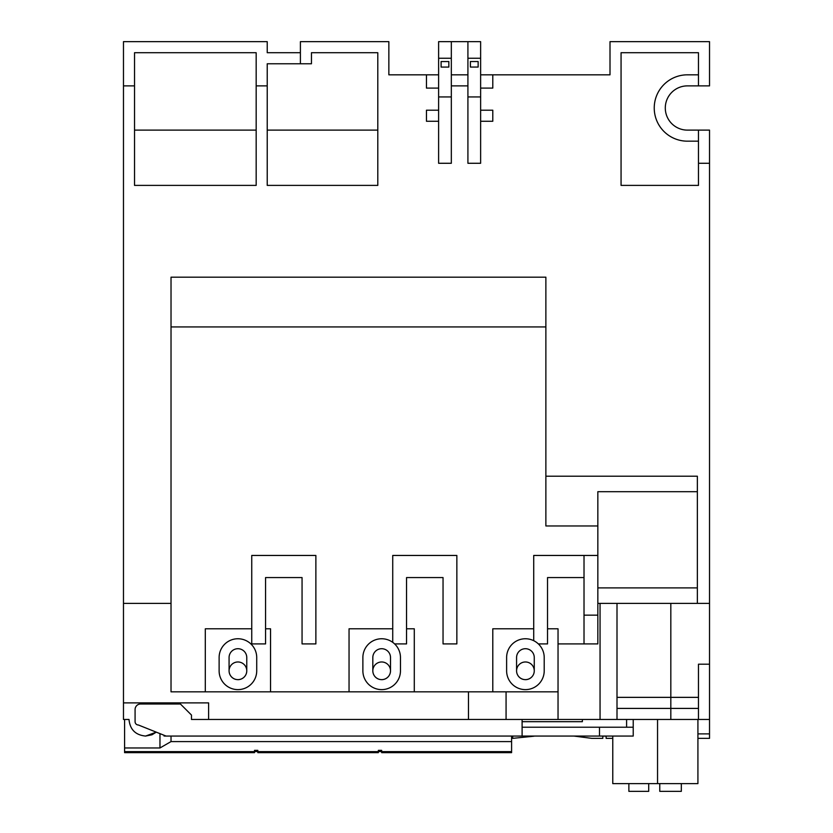 <?xml version="1.0" encoding="UTF-8"?>
<svg xmlns="http://www.w3.org/2000/svg" width="833" height="833" viewBox="0 0 833 833"><rect width="100%" height="100%" fill="white"/><g stroke="black" fill="none" stroke-linecap="round" stroke-linejoin="round"><path stroke-width="1.25" d="M219.121 657.549A18.795 18.795 0 0 1 237.926 638.755A18.795 18.795 0 0 1 256.72 657.549L256.72 670.825A18.795 18.795 0 0 1 237.926 689.62A18.795 18.795 0 0 1 219.121 670.825L219.121 657.549M362.876 657.549A18.795 18.795 0 0 1 381.67 638.755A18.795 18.795 0 0 1 400.465 657.549L400.465 670.825A18.795 18.795 0 0 1 381.67 689.62A18.795 18.795 0 0 1 362.876 670.825L362.876 657.549M506.62 657.549A18.795 18.795 0 0 1 525.415 638.755A18.795 18.795 0 0 1 544.209 657.549L544.209 670.825A18.795 18.795 0 0 1 525.415 689.62A18.795 18.795 0 0 1 506.62 670.825L506.62 657.549M235.781 679.405A8.851 8.851 0 0 1 229.335 668.691A8.851 8.851 0 0 1 240.06 662.235A8.851 8.851 0 0 1 246.506 672.96A8.851 8.851 0 0 1 229.075 670.825L229.075 657.549A8.851 8.851 0 0 1 237.926 648.709A8.851 8.851 0 0 1 246.766 657.549L246.766 670.825A8.851 8.851 0 0 1 237.926 679.666M379.536 679.405A8.851 8.851 0 0 1 373.08 668.691A8.851 8.851 0 0 1 383.805 662.235A8.851 8.851 0 0 1 390.25 672.96A8.851 8.851 0 0 1 372.82 670.825L372.82 657.549A8.851 8.851 0 0 1 381.67 648.709A8.851 8.851 0 0 1 390.51 657.549L390.51 670.825A8.851 8.851 0 0 1 381.67 679.666M523.28 679.405A8.851 8.851 0 0 1 516.835 668.691A8.851 8.851 0 0 1 527.549 662.235A8.851 8.851 0 0 1 534.005 672.96A8.851 8.851 0 0 1 516.575 670.825L516.575 657.549A8.851 8.851 0 0 1 525.415 648.709A8.851 8.851 0 0 1 534.265 657.549L534.265 670.825A8.851 8.851 0 0 1 525.415 679.666M152.002 734.779L156.281 732.155L145.588 736.06C135.498 735.07 129.969 729.541 129 719.473L123.471 719.473L123.471 603.373L171.025 603.373M438.616 74.824L388.855 74.824L388.855 41.65L300.401 41.65L300.401 52.708L267.226 52.708L267.226 41.65L123.471 41.65L123.471 603.373M597.844 603.373L709.529 603.373L709.529 719.473L506.068 719.473L506.068 691.827M468.469 691.827L468.469 719.473L191.475 719.473L208.614 719.473L208.614 702.885L123.471 702.885M709.529 603.373L709.529 130.115L698.47 130.115L698.47 185.395L621.064 185.395L621.064 52.708L698.47 52.708L698.47 85.882L709.529 85.882L709.529 41.65L610.006 41.65L610.006 74.824L480.631 74.824M467.917 163.278L480.631 163.278L480.631 96.94L467.917 96.94L467.917 163.278M438.616 163.278L451.33 163.278L451.33 41.65L438.616 41.65L438.616 163.278M300.401 63.766L311.459 63.766L311.459 52.708L377.797 52.708L377.797 185.395L267.226 185.395L267.226 63.766L300.401 63.766L300.401 52.708M256.168 85.882L256.168 185.395L134.529 185.395L134.529 52.708L256.168 52.708L256.168 85.882L267.226 85.882M558.037 719.473L558.037 691.827L171.025 691.827L171.025 277.17L545.875 277.17L545.875 525.967L597.844 525.967L597.844 491.689L697.356 491.689L697.356 476.216L545.875 476.216M123.471 85.882L134.529 85.882M145.588 736.06L151.908 734.81M600.052 603.373L600.052 719.473M617.003 603.373L617.003 719.473M617.003 708.414L670.825 708.414L670.825 719.473M698.47 719.473L698.47 708.414L670.825 708.414L670.825 697.356L617.003 697.356M697.356 603.373L697.356 491.689M545.875 326.932L171.025 326.932M451.33 41.65L467.917 41.65L467.917 96.94M467.917 41.65L480.631 41.65L480.631 96.94M698.47 85.882L687.412 85.882A22.116 22.116 0 0 0 665.296 107.998A22.116 22.116 0 0 0 687.412 130.115L698.47 130.115M558.037 691.827L558.037 628.8L547.531 628.8M597.844 525.967L597.844 643.909L558.037 643.909M709.529 664.193L698.47 664.193L698.47 708.414L698.47 697.356L670.825 697.356L670.825 603.373M205.303 691.827L205.303 628.8L251.743 628.8M265.56 628.8L270.538 628.8L270.538 691.827M349.048 691.827L349.048 628.8L392.728 628.8M406.546 628.8L414.293 628.8L414.293 691.827M492.792 691.827L492.792 628.8L533.714 628.8M597.844 587.89L697.356 587.89M134.529 130.115L256.168 130.115M267.226 130.115L377.797 130.115M438.616 88.09L426.454 88.09L426.454 74.824M480.631 88.09L492.792 88.09L492.792 74.824M438.616 110.206L426.454 110.206L426.454 121.264L438.616 121.264M451.33 96.94L438.616 96.94M451.33 58.237L438.616 58.237M451.33 85.882L467.917 85.882M451.33 74.824L467.917 74.824M480.631 58.237L467.917 58.237M480.631 121.264L492.792 121.264L492.792 110.206L480.631 110.206M698.47 74.824L687.412 74.824A33.174 33.174 0 0 0 654.238 107.998A33.174 33.174 0 0 0 687.412 141.173L698.47 141.173M597.844 615.16L584.016 615.16L584.016 555.455L597.844 555.455M584.016 555.455L533.714 555.455L533.714 640.681M584.016 615.16L584.016 643.909M394.603 643.909L406.546 643.909L406.546 577.571L443.041 577.571L443.041 643.909L456.859 643.909L456.859 555.455L392.728 555.455L392.728 642.358M265.56 643.909L265.56 577.571L302.056 577.571L302.056 643.909L315.874 643.909L315.874 555.455L251.743 555.455L251.743 643.909L265.56 643.909M448.841 67.077L448.841 61.559L441.105 61.559L441.105 67.077L448.841 67.077M478.142 67.056L478.142 61.527L470.406 61.527L470.406 67.056L478.142 67.056M538.347 643.909L547.531 643.909L547.531 577.571L584.016 577.571M522.104 721.69L582.361 721.69L582.361 719.473M626.593 727.219L626.593 719.473M628.873 783.614L628.873 791.35L648.709 791.35L648.709 783.614M659.767 783.614L659.767 791.35L681.321 791.35L681.321 783.614M402.454 752.647L511.597 752.647L511.597 751.626L381.67 751.626L381.67 752.647L402.454 752.647M278.607 752.647L378.349 752.647L378.349 751.626L257.824 751.626L257.824 752.647L278.607 752.647M154.761 752.647L254.502 752.647L254.502 751.626L124.586 751.626L124.586 752.647L154.761 752.647M511.597 736.06L511.597 751.626M378.349 751.626L378.349 750.356L381.67 750.356L381.67 751.626M124.586 751.626L124.586 747.972L159.967 747.972L171.025 741.589L511.597 741.589M257.824 751.626L257.824 750.356L254.502 750.356L254.502 751.626M124.586 719.473L124.586 747.972M171.025 741.589L171.025 736.06M159.967 733.634L159.967 747.972M512.701 736.06L512.701 738.35L534.068 736.195M573.875 736.06L591.763 738.35L573.875 736.06M697.919 738.35L709.529 738.35L709.529 733.883L697.919 733.883M606.132 736.06L606.132 738.35L612.776 738.35M709.529 719.473L709.529 733.883M591.763 738.35L602.821 738.35L602.821 736.06M522.104 727.219L633.226 727.219L633.226 719.473M697.919 719.473L697.919 783.614L612.776 783.614L612.776 736.06M164.944 735.622L164.08 736.06L164.08 735.279L156.281 732.155M164.944 736.06L599.5 736.06L599.5 727.219M599.5 736.06L633.226 736.06L633.226 727.219M522.104 736.06L522.104 719.473M468.469 719.473L506.068 719.473M166.048 736.06L138.403 725.002A3.322 3.322 0 0 1 135.081 721.69L135.081 709.529A5.529 5.529 0 0 1 140.61 704L180.417 704L191.475 715.058L191.475 719.473M698.47 163.278L709.529 163.278M657.549 719.473L657.549 783.614M381.67 751.543L378.349 751.543M257.824 751.543L254.502 751.543M606.132 736.133L602.821 736.133"/></g></svg>
